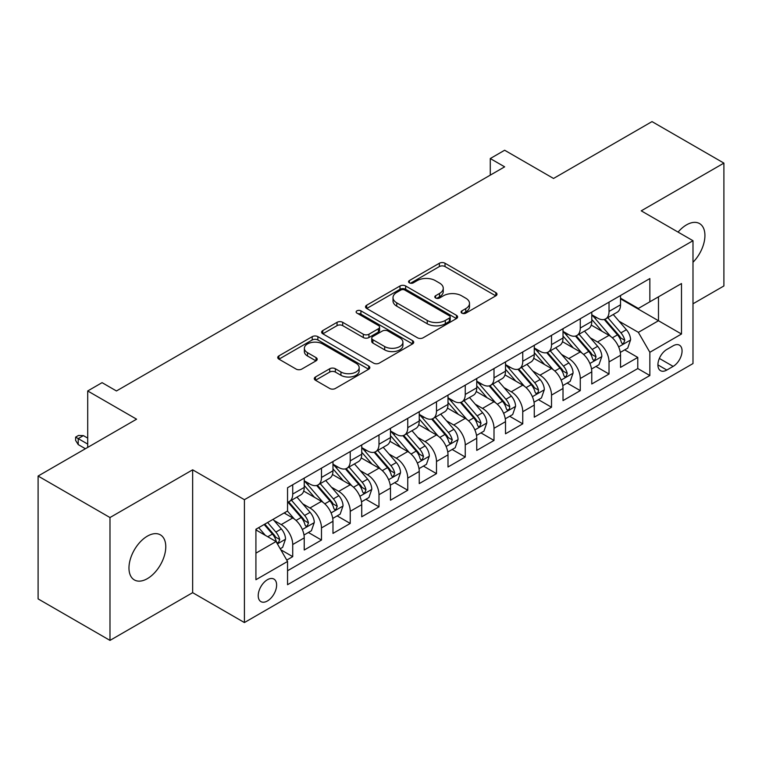 <?xml version="1.0" encoding="UTF-8"?>
<svg xmlns="http://www.w3.org/2000/svg" width="762" height="762" viewBox="0 0 762 762"><rect width="100%" height="100%" fill="white"/><g stroke="black" fill="none" stroke-linecap="round" stroke-linejoin="round"><path stroke-width="1.14" d="M461.886 313.144A2.791 1.61 0 0 0 465.83 313.144L495.824 295.837A3.991 2.305 0 0 0 496.995 294.208A3.991 2.305 0 0 0 495.824 292.579L445.018 263.242A3.991 2.305 0 0 0 439.369 263.242L409.385 280.559A2.791 1.61 0 0 0 408.565 281.702A2.791 1.61 0 0 0 409.385 282.835A2.791 1.61 0 0 0 413.337 282.835L417.214 280.597A12.773 7.372 0 0 1 435.283 280.597L439.512 283.045A12.773 7.372 0 0 1 443.255 288.255A12.773 7.372 0 0 1 439.512 293.475L435.635 295.713A2.791 1.61 0 0 0 434.816 296.856A2.791 1.61 0 0 0 435.635 297.99A2.791 1.61 0 0 0 439.588 297.99L443.465 295.751A12.773 7.372 0 0 1 461.524 295.751L465.763 298.199A12.773 7.372 0 0 1 469.506 303.409A12.773 7.372 0 0 1 465.763 308.629L461.886 310.867A2.791 1.61 0 0 0 461.067 312.01A2.791 1.61 0 0 0 461.886 313.144L461.886 310.867M147.371 578.644A26.022 15.03 120 0 0 164.373 555.708A26.022 15.03 120 0 0 160.382 534.848A26.022 15.03 120 0 0 147.371 536.143A26.022 15.03 120 0 0 130.369 559.07A26.022 15.03 120 0 0 134.36 579.93A26.022 15.03 120 0 0 147.371 578.644M692.991 262.271A26.022 15.03 120 0 0 699.535 223.571A26.022 15.03 120 0 0 686.514 224.866A26.022 15.03 120 0 0 678.075 232.105M267.414 600.97A13.011 7.515 120 0 0 275.92 589.502A13.011 7.515 120 0 0 273.929 579.072A13.011 7.515 120 0 0 267.414 579.72A13.011 7.515 120 0 0 258.918 591.188A13.011 7.515 120 0 0 260.909 601.618A13.011 7.515 120 0 0 267.414 600.97M315.468 376.98A3.991 2.305 0 0 0 314.296 378.619A3.991 2.305 0 0 0 315.468 380.248L329.717 388.477A3.991 2.305 0 0 0 335.366 388.477L368.665 369.246A3.991 2.305 0 0 0 369.837 367.617A3.991 2.305 0 0 0 368.665 365.989L317.868 336.652A3.991 2.305 0 0 0 312.22 336.652L278.911 355.883A3.991 2.305 0 0 0 277.749 357.511A3.991 2.305 0 0 0 278.911 359.14L296.132 369.084A3.991 2.305 0 0 0 301.781 369.084L316.03 360.855A3.991 2.305 0 0 0 317.202 359.226A3.991 2.305 0 0 0 316.03 357.597L307.496 352.663A10.678 6.163 0 0 1 304.362 348.301A10.678 6.163 0 0 1 310.953 342.614A10.678 6.163 0 0 1 322.593 343.948L356.035 363.255A10.678 6.163 0 0 1 359.169 367.617A10.678 6.163 0 0 1 352.577 373.313A10.678 6.163 0 0 1 340.938 371.97L335.366 368.751A3.991 2.305 0 0 0 329.717 368.751L315.468 376.98L315.468 380.248M692.991 303.8L723.9 285.96L723.9 163.106L652.015 121.606L553.526 178.46L504.644 150.238L490.271 158.544L504.644 166.84L116.453 390.963L102.079 382.657L87.706 390.963L87.706 447.408M109.985 517.541L109.985 640.394L192.653 592.665L192.653 469.821L109.985 517.541L38.1 476.04L136.589 419.186L87.706 390.963M192.653 469.821L244.412 499.701L692.991 240.716L692.991 363.569L244.412 622.554L244.412 499.701M723.9 163.106L641.233 210.836L692.991 240.716M417.5 337.795A3.991 2.305 0 0 0 423.139 337.795L456.448 318.564A3.991 2.305 0 0 0 457.619 316.935A3.991 2.305 0 0 0 456.448 315.306L405.641 285.979A3.991 2.305 0 0 0 400.002 285.979L366.693 305.2A3.991 2.305 0 0 0 365.522 306.829A3.991 2.305 0 0 0 366.693 308.467L417.5 337.795M358.073 313.753A2.791 1.61 0 0 1 360.912 314.144L360.912 310.829L412.556 340.643A3.991 2.305 0 0 1 413.728 342.271A3.991 2.305 0 0 1 412.556 343.91L379.257 363.131A3.991 2.305 0 0 1 373.609 363.131L322.802 333.804L322.802 330.546A3.991 2.305 0 0 0 321.631 332.175A3.991 2.305 0 0 0 322.802 333.804M322.802 330.546L337.061 322.316A3.991 2.305 0 0 1 342.7 322.316L363.303 334.213A3.991 2.305 0 0 0 368.951 334.213L378.409 328.746A3.991 2.305 0 0 0 379.581 327.117A3.991 2.305 0 0 0 378.409 325.488L356.959 313.106A2.791 1.61 0 0 1 356.14 311.963A2.791 1.61 0 0 1 357.864 310.477A2.791 1.61 0 0 1 360.912 310.829M109.985 640.394L38.1 598.894L38.1 476.04M286.76 560.089L292.722 556.641L280.787 549.754M274.006 520.436L281.226 524.599A16.269 9.392 60 0 1 292.722 544.525L304.228 537.886L304.228 550.002L321.478 540.039L308.391 532.486M302.752 503.834L309.972 507.997A16.269 9.392 60 0 1 321.478 527.923L332.975 521.284L332.975 533.4L350.234 523.437L337.147 515.884M331.508 487.232L338.728 491.395A16.269 9.392 60 0 1 350.234 511.321L361.731 504.682L361.731 516.798L378.99 506.835L365.903 499.281M360.264 470.63L367.484 474.802A16.269 9.392 60 0 1 378.99 494.719L390.487 488.08L390.487 500.196L407.746 490.242L394.659 482.679M389.02 454.028L396.24 458.2A16.269 9.392 60 0 1 407.746 478.117L419.243 471.478L419.243 483.594L436.493 473.64L423.415 466.087M417.776 437.426L424.996 441.598A16.269 9.392 60 0 1 436.493 461.515L447.999 454.876L447.999 466.992L465.249 457.038L452.171 449.485M446.532 420.824L453.752 424.996A16.269 9.392 60 0 1 465.249 444.913L476.755 438.274L476.755 450.39L494.005 440.436L480.927 432.883M475.288 404.222L482.508 408.394A16.269 9.392 60 0 1 494.005 428.311L505.511 421.672L505.511 433.797L522.761 423.834L509.673 416.281M504.044 387.62L511.254 391.792A16.269 9.392 60 0 1 522.761 411.709L534.267 405.07L534.267 417.195L551.517 407.232L538.429 399.679M532.79 371.018L540.01 375.19A16.269 9.392 60 0 1 551.517 395.116L563.013 388.468L563.013 400.593L580.273 390.63L567.185 383.076M561.546 354.416L568.766 358.588A16.269 9.392 60 0 1 580.273 378.514L591.769 371.866L591.769 383.991L609.029 374.028L609.029 361.912A16.269 9.392 -120 0 0 597.522 341.986L590.302 337.823M595.941 366.474L609.029 374.028M304.228 537.886A16.269 9.392 -120 0 0 292.722 517.96L284.093 512.978M332.975 521.284A16.269 9.392 -120 0 0 321.478 501.358L303.695 491.09M361.731 504.682A16.269 9.392 -120 0 0 350.234 484.756L332.451 474.488M390.487 488.08A16.269 9.392 -120 0 0 378.99 468.154L361.207 457.895M419.243 471.478A16.269 9.392 -120 0 0 407.746 451.552L389.963 441.293M447.999 454.876A16.269 9.392 -120 0 0 436.493 434.959L418.709 424.691M476.755 438.274A16.269 9.392 -120 0 0 465.249 418.357L447.465 408.089M505.511 421.672A16.269 9.392 -120 0 0 494.005 401.755L476.221 391.487M534.267 405.07A16.269 9.392 -120 0 0 522.761 385.153L504.977 374.885M563.013 388.468A16.269 9.392 -120 0 0 551.517 368.551L533.733 358.283M591.769 371.866A16.269 9.392 -120 0 0 580.273 351.949L562.489 341.681M673.151 345.805L666.826 349.453A12.602 7.277 120 0 0 658.587 360.569A12.602 7.277 120 0 0 660.521 370.665A12.602 7.277 120 0 0 666.826 370.046L673.151 366.389A12.602 7.277 120 0 0 681.38 355.283A12.602 7.277 120 0 0 679.447 345.176A12.602 7.277 120 0 0 673.151 345.805M255.918 553.155L276.044 541.534L287.55 561.461L287.55 584.702L649.853 375.523L649.853 352.282L638.356 332.356L619.058 321.221M287.55 561.461L255.918 579.72L255.918 529.247L287.55 510.988L287.55 487.747L649.853 278.568L649.853 301.809L681.485 283.55L681.485 334.023L649.853 352.282M304.228 480.774L309.972 484.099A16.269 9.392 60 0 0 318.106 484.899L329.613 478.26A16.269 9.392 -120 0 0 332.975 470.811L332.975 461.515M332.975 464.172L338.728 467.497A16.269 9.392 60 0 0 346.862 468.297L358.369 461.658A16.269 9.392 -120 0 0 361.731 454.209L361.731 444.913M361.731 447.57L367.484 450.894A16.269 9.392 60 0 0 375.618 451.695L387.125 445.056A16.269 9.392 -120 0 0 390.487 437.607L390.487 428.311M390.487 430.968L396.24 434.292A16.269 9.392 60 0 0 404.374 435.092L415.871 428.454A16.269 9.392 -120 0 0 419.243 421.005L419.243 411.709M419.243 414.366L424.996 417.69A16.269 9.392 60 0 0 433.13 418.49L444.627 411.851A16.269 9.392 -120 0 0 447.999 404.403L447.999 395.107M447.999 397.764L453.752 401.088A16.269 9.392 60 0 0 461.886 401.898L473.383 395.249A16.269 9.392 -120 0 0 476.755 387.81L476.755 378.504M476.755 381.162L482.508 384.486A16.269 9.392 60 0 0 490.633 385.296L502.139 378.647A16.269 9.392 -120 0 0 505.511 371.208L505.511 361.912M505.511 364.56L511.254 367.884A16.269 9.392 60 0 0 519.389 368.694L530.895 362.045A16.269 9.392 -120 0 0 534.267 354.606L534.267 345.31M534.267 347.967L540.01 351.282A16.269 9.392 60 0 0 548.145 352.092L559.651 345.453A16.269 9.392 -120 0 0 563.013 338.004L563.013 328.708M563.013 331.365L568.766 334.68A16.269 9.392 60 0 0 576.901 335.49L588.407 328.851A16.269 9.392 -120 0 0 591.769 321.402L591.769 312.106M287.55 570.757L637.775 368.551L637.775 357.426L620.525 367.389L620.525 355.273A16.269 9.392 -120 0 0 609.029 335.347L591.245 325.079M591.769 314.763L597.522 318.078A16.269 9.392 -120 0 0 605.657 318.887A16.269 9.392 -120 0 0 609.029 311.439L609.029 302.143M605.657 318.887L617.153 312.249A16.269 9.392 -120 0 0 620.525 304.8L620.525 295.504M292.722 484.756L292.722 494.052A16.269 9.392 60 0 1 289.35 501.501A16.269 9.392 60 0 1 287.55 502.158M289.35 501.501L300.857 494.862A16.269 9.392 -120 0 0 304.228 487.413L304.228 478.117M321.478 468.154L321.478 477.45A16.269 9.392 60 0 1 318.106 484.899M350.234 451.552L350.234 460.848A16.269 9.392 60 0 1 346.862 468.297M378.99 434.95L378.99 444.256A16.269 9.392 60 0 1 375.618 451.695M407.746 418.357L407.746 427.653A16.269 9.392 60 0 1 404.374 435.092M436.493 401.755L436.493 411.051A16.269 9.392 60 0 1 433.13 418.49M465.249 385.153L465.249 394.449A16.269 9.392 60 0 1 461.886 401.898M494.005 368.551L494.005 377.847A16.269 9.392 60 0 1 490.633 385.296M522.761 351.949L522.761 361.245A16.269 9.392 60 0 1 519.389 368.694M551.517 335.347L551.517 344.643A16.269 9.392 60 0 1 548.145 352.092M580.273 318.745L580.273 328.041A16.269 9.392 60 0 1 576.901 335.49M580.273 378.514L580.273 390.63M551.517 395.116L551.517 407.232M522.761 411.709L522.761 423.834M494.005 428.311L494.005 440.436M465.249 444.913L465.249 457.038M436.493 461.515L436.493 473.64M407.746 478.117L407.746 490.242M378.99 494.719L378.99 506.835M350.234 511.321L350.234 523.437M321.478 527.923L321.478 540.039M292.722 544.525L292.722 556.641M276.044 541.534L255.918 529.914M638.356 332.356L658.482 320.735L658.482 296.828L681.485 283.55M620.525 298.828L681.485 334.023M620.525 298.161L638.356 308.448L649.853 301.809M192.653 592.665L244.412 622.554M490.271 158.544L490.271 175.146M624.697 349.872L637.775 357.426M637.775 368.551L649.853 375.523M463.001 313.544L465.763 311.944A12.773 7.372 0 0 0 469.506 306.734L469.506 303.409M443.255 288.255L443.255 291.579A12.773 7.372 0 0 1 439.512 296.789L436.75 298.39M495.767 295.866L445.018 266.567A3.991 2.305 0 0 0 439.369 266.567L410.499 283.235M456.4 318.592L405.641 289.293A3.991 2.305 0 0 0 400.002 289.293L366.751 308.496M449.389 318.078A2.791 1.61 0 0 0 450.209 316.935A2.791 1.61 0 0 0 449.389 315.792L404.793 290.046A2.791 1.61 0 0 0 400.85 290.046L396.754 292.408A12.773 7.372 0 0 0 393.011 297.628A12.773 7.372 0 0 0 396.754 302.838L427.234 320.44A12.773 7.372 0 0 0 445.303 320.44L449.389 318.078L449.389 321.402A2.791 1.61 0 0 0 450.209 320.259L450.209 316.935M393.011 297.628L393.011 300.942A12.773 7.372 0 0 0 396.754 306.162L396.754 302.838M449.389 321.402L445.303 323.764A12.773 7.372 0 0 1 427.234 323.764L396.754 306.162M322.859 333.832L337.061 325.631L337.061 322.316M379.581 327.117L379.581 330.441A3.991 2.305 0 0 1 378.409 332.07L368.951 337.528A3.991 2.305 0 0 1 363.303 337.528L342.7 325.631A3.991 2.305 0 0 0 337.061 325.631M360.912 314.144L412.509 343.938M384.686 346.558A10.678 6.163 0 0 0 396.326 347.891A10.678 6.163 0 0 0 402.917 342.195A10.678 6.163 0 0 0 399.783 337.833L388.001 331.032A3.991 2.305 0 0 0 382.362 331.032L372.904 336.49A3.991 2.305 0 0 0 371.732 338.118A3.991 2.305 0 0 0 372.904 339.747L384.686 346.558L384.686 349.872A10.678 6.163 0 0 0 396.326 351.206A10.678 6.163 0 0 0 402.917 345.51L402.917 342.195M371.732 338.118L371.732 341.443A3.991 2.305 0 0 0 372.904 343.071L372.904 339.747M384.686 349.872L372.904 343.071M359.169 367.617L359.169 370.932A10.678 6.163 0 0 1 352.577 376.628A10.678 6.163 0 0 1 340.938 375.295L335.366 372.075A3.991 2.305 0 0 0 329.717 372.075L315.516 380.276M304.362 348.301L304.362 351.625A10.678 6.163 0 0 0 307.496 355.987L307.496 352.663M315.973 360.883L307.496 355.987M368.618 369.275L317.868 339.976A3.991 2.305 0 0 0 312.22 339.976L278.968 359.169M620.287 352.415L627.717 348.129L630.593 339.823A10.773 6.22 -120 0 0 626.393 329.708L613.258 314.496M610.619 336.394L595.046 318.354A31.109 17.964 -120 0 0 591.769 314.935M602.075 331.337L593.36 321.25A25.822 14.907 -120 0 0 591.769 319.507M604.19 319.469L617.477 334.861A10.773 6.22 60 0 1 621.325 342.281L622.106 343.557L623.564 343.348L624.773 340.29A10.773 6.22 -120 0 0 620.925 332.861L607.79 317.649M604.971 319.221L619.249 335.747A5.486 3.172 60 0 1 620.63 337.899L624.773 340.29M591.531 369.018L598.961 364.731L601.837 356.425A10.773 6.22 -120 0 0 597.637 346.31L584.502 331.099M581.873 352.997L566.29 334.956A31.109 17.964 -120 0 0 563.013 331.537M573.319 347.939L564.604 337.842A25.822 14.907 -120 0 0 563.013 336.109M575.434 336.071L588.721 351.453A10.773 6.22 60 0 1 592.569 358.883L593.35 360.159L594.808 359.95L596.017 356.892A10.773 6.22 -120 0 0 592.179 349.463L579.034 334.251M576.215 335.823L590.493 352.349A5.486 3.172 60 0 1 591.884 354.501L596.017 356.892M562.775 385.62L570.205 381.333L573.081 373.028A10.773 6.22 -120 0 0 568.881 362.912L555.746 347.701M553.117 369.599L537.534 351.558A31.109 17.964 -120 0 0 534.267 348.139M544.573 364.541L535.857 354.444A25.822 14.907 -120 0 0 534.267 352.711M546.678 352.673L559.965 368.056A10.773 6.22 60 0 1 563.813 375.485L564.594 376.761L566.052 376.552L567.261 373.494A10.773 6.22 -120 0 0 563.423 366.065L550.278 350.853M547.459 352.425L561.737 368.951A5.486 3.172 60 0 1 563.128 371.104L567.261 373.494M534.019 402.222L541.449 397.935L544.325 389.63A10.773 6.22 -120 0 0 540.125 379.514L526.99 364.303M524.361 386.201L508.778 368.16A31.109 17.964 -120 0 0 505.511 364.741M515.817 381.143L507.101 371.046A25.822 14.907 -120 0 0 505.511 369.313M517.922 369.275L531.219 384.658A10.773 6.22 60 0 1 535.057 392.087L535.838 393.363L537.296 393.154L538.277 391.973L538.505 390.096A10.773 6.22 -120 0 0 534.667 382.667L521.532 367.455M518.712 369.027L532.99 385.553A5.486 3.172 60 0 1 534.372 387.706L538.505 390.096M505.263 418.824L512.693 414.538L515.569 406.232A10.773 6.22 -120 0 0 511.378 396.116L498.234 380.905M495.605 402.803L480.022 384.762A31.109 17.964 -120 0 0 476.755 381.343M487.061 397.745L478.346 387.648A25.822 14.907 -120 0 0 476.755 385.915M489.175 385.877L502.463 401.26A10.773 6.22 60 0 1 506.301 408.689L507.082 409.966L508.54 409.756L509.521 408.575L509.749 406.689A10.773 6.22 -120 0 0 505.911 399.269L492.776 384.058M489.956 385.629L504.234 402.155A5.486 3.172 60 0 1 505.616 404.308L509.749 406.689M476.507 435.426L483.946 431.14L486.813 422.834A10.773 6.22 -120 0 0 482.622 412.718L469.478 397.507M466.849 419.405L451.266 401.364A31.109 17.964 -120 0 0 447.999 397.945M458.305 414.347L449.59 404.251A25.822 14.907 -120 0 0 447.999 402.517M460.419 402.479L473.707 417.862A10.773 6.22 60 0 1 477.545 425.291L478.336 426.568L479.784 426.358L481.003 423.291A10.773 6.22 -120 0 0 477.155 415.871L464.02 400.66M461.2 402.231L475.478 418.757A5.486 3.172 60 0 1 476.86 420.91L481.003 423.291M447.761 452.028L455.19 447.742L458.057 439.436A10.773 6.22 -120 0 0 453.866 429.32L440.731 414.109M438.093 436.007L422.51 417.967A31.109 17.964 -120 0 0 419.243 414.547M429.549 430.94L420.834 420.853A25.822 14.907 -120 0 0 419.243 419.119M431.663 419.081L444.951 434.464A10.773 6.22 60 0 1 448.789 441.884L449.58 443.17L451.037 442.96L452.247 439.893A10.773 6.22 -120 0 0 448.399 432.473L435.264 417.262M432.445 418.824L446.723 435.359A5.486 3.172 60 0 1 448.104 437.512L452.247 439.893M419.005 468.63L426.434 464.344L429.311 456.038A10.773 6.22 -120 0 0 425.11 445.922L411.975 430.711M409.337 452.609L393.763 434.569A31.109 17.964 -120 0 0 390.487 431.149M400.793 447.542L392.078 437.455A25.822 14.907 -120 0 0 390.487 435.721M402.908 435.683L416.195 451.066A10.773 6.22 60 0 1 420.043 458.486L420.824 459.772L422.281 459.562L423.491 456.495A10.773 6.22 -120 0 0 419.643 449.075L406.508 433.864M403.689 435.426L417.967 451.961A5.486 3.172 60 0 1 419.348 454.104L423.491 456.495M390.249 485.232L397.678 480.936L400.555 472.64A10.773 6.22 -120 0 0 396.354 462.524L383.219 447.313M380.581 469.211L365.008 451.171A31.109 17.964 -120 0 0 361.731 447.751M372.037 464.144L363.322 454.057A25.822 14.907 -120 0 0 361.731 452.323M374.152 452.285L387.439 467.668A10.773 6.22 60 0 1 391.287 475.088L392.068 476.364L393.525 476.164L394.735 473.097A10.773 6.22 -120 0 0 390.896 465.677L377.752 450.466M374.933 452.028L389.211 468.563A5.486 3.172 60 0 1 390.601 470.706L394.735 473.097M361.493 501.834L368.922 497.538L371.799 489.242A10.773 6.22 -120 0 0 367.598 479.127L354.463 463.915M351.834 485.813L336.252 467.773A31.109 17.964 -120 0 0 332.975 464.353M343.281 480.746L334.575 470.659A25.822 14.907 -120 0 0 332.975 468.925M345.396 468.887L358.683 484.27A10.773 6.22 60 0 1 362.531 491.69L363.312 492.966L364.769 492.766L365.979 489.699A10.773 6.22 -120 0 0 362.14 482.279L348.996 467.068M346.177 468.63L360.455 485.165A5.486 3.172 60 0 1 361.845 487.309L365.979 489.699M332.737 518.436L340.166 514.14L343.043 505.844A10.773 6.22 -120 0 0 338.842 495.719L325.707 480.517M323.078 502.415L307.496 484.375A31.109 17.964 -120 0 0 304.228 480.955M314.535 497.348L305.819 487.261A25.822 14.907 -120 0 0 304.228 485.527M316.64 485.489L329.936 500.872A10.773 6.22 60 0 1 333.775 508.292L334.556 509.568L336.013 509.368L337.223 506.301A10.773 6.22 -120 0 0 333.385 498.881L320.24 483.67M317.421 485.232L331.708 501.767A5.486 3.172 60 0 1 333.089 503.911L337.223 506.301M303.981 535.038L311.41 530.743L314.287 522.446A10.773 6.22 -120 0 0 310.096 512.321L296.951 497.11M294.322 519.017L287.445 511.045M285.779 513.95L284.655 512.655M287.893 502.082L301.18 517.474A10.773 6.22 60 0 1 305.019 524.894L305.8 526.171L307.257 525.971L308.467 522.903A10.773 6.22 -120 0 0 304.629 515.483L291.494 500.272M288.674 501.834L302.952 518.37A5.486 3.172 60 0 1 304.333 520.513L308.467 522.903M280.216 548.754L282.654 547.345L285.531 539.048A10.773 6.22 -120 0 0 281.34 528.923L273.063 519.351M265.347 535.362L258.689 527.647M257.023 530.552L255.918 529.276M264.147 524.494L272.425 534.076A10.773 6.22 60 0 1 276.263 541.496L277.044 542.773L278.501 542.573L279.711 539.506A10.773 6.22 -120 0 0 275.873 532.086L267.605 522.503M264.814 524.113L274.196 534.972A5.486 3.172 60 0 1 275.577 537.115L279.711 539.506M78.21 444.579L75.629 440.436L75.629 437.112L78.505 435.454L83.391 435.616L78.21 438.607L78.21 444.579L85.401 448.732M75.629 437.112L87.706 444.084M83.391 435.616L87.706 438.112M281.226 524.599L292.722 517.96M309.972 507.997L321.478 501.358M338.728 491.395L350.234 484.756M367.484 474.802L378.99 468.154M396.24 458.2L407.746 451.552M424.996 441.598L436.493 434.959M453.752 424.996L465.249 418.357M482.508 408.394L494.005 401.755M511.254 391.792L522.761 385.153M540.01 375.19L551.517 368.551M568.766 358.588L580.273 351.949M597.522 341.986L609.029 335.347M609.029 311.439L620.525 304.8M292.722 494.052L304.228 487.413M321.478 477.45L332.975 470.811M350.234 460.848L361.731 454.209M378.99 444.256L390.487 437.607M407.746 427.653L419.243 421.005M436.493 411.051L447.999 404.403M465.249 394.449L476.755 387.81M494.005 377.847L505.511 371.208M522.761 361.245L534.267 354.606M551.517 344.643L563.013 338.004M580.273 328.041L591.769 321.402M609.029 361.912L620.525 355.273M659.359 358.435L673.151 366.389M657.911 364.893L666.826 370.046M465.763 311.944L465.763 308.629M435.635 297.99L435.635 295.713M439.512 296.789L439.512 293.475M409.385 282.835L409.385 280.559M439.369 266.567L439.369 263.242M445.018 266.567L445.018 263.242M495.824 295.837L495.824 292.579M366.693 308.467L366.693 305.2M400.002 289.293L400.002 285.979M405.641 289.293L405.641 285.979M456.448 318.564L456.448 315.306M427.234 323.764L427.234 320.44M445.303 323.764L445.303 320.44M342.7 325.631L342.7 322.316M363.303 337.528L363.303 334.213M368.951 337.528L368.951 334.213M378.409 332.07L378.409 328.746M412.556 343.91L412.556 340.643M329.717 372.075L329.717 368.751M335.366 372.075L335.366 368.751M340.938 375.295L340.938 371.97M316.03 360.855L316.03 357.597M278.911 359.14L278.911 355.883M312.22 339.976L312.22 336.652M317.868 339.976L317.868 336.652M368.665 369.246L368.665 365.989M618.639 346.891L630.517 340.033M595.046 318.354L596.522 317.506M620.925 332.861L626.393 329.708M612.343 337.823L617.477 334.861M589.883 363.493L601.761 356.635M566.29 334.956L567.766 334.108M592.179 349.463L597.637 346.31M583.587 354.425L588.721 351.453M561.137 380.095L573.005 373.237M537.534 351.558L539.01 350.71M563.423 366.065L568.881 362.912M554.831 371.027L559.965 368.056M532.381 396.697L544.259 389.839M508.778 368.16L510.254 367.303M534.667 382.667L540.125 379.514M526.075 387.629L531.219 384.658M503.625 413.299L515.503 406.441M480.022 384.762L481.508 383.905M505.911 399.269L511.378 396.116M497.319 404.231L502.463 401.26M474.869 429.901L486.747 423.043M451.266 401.364L452.752 400.507M477.155 415.871L482.622 412.718M468.563 420.834L473.707 417.862M446.113 446.503L457.991 439.645M422.51 417.967L423.996 417.109M448.399 432.473L453.866 429.32M439.807 437.436L444.951 434.464M417.357 463.106L429.235 456.248M393.763 434.569L395.24 433.711M419.643 449.075L425.11 445.922M411.061 454.038L416.195 451.066M388.601 479.708L400.479 472.85M365.008 451.171L366.484 450.313M390.896 465.677L396.354 462.524M382.305 470.63L387.439 467.668M359.845 496.31L371.723 489.452M336.252 467.773L337.728 466.916M362.14 482.279L367.598 479.127M353.549 487.232L358.683 484.27M331.099 512.912L342.976 506.054M307.496 484.375L308.972 483.518M333.385 498.881L338.842 495.719M324.793 503.834L329.936 500.872M302.343 529.514L314.22 522.656M304.629 515.483L310.096 512.321M296.037 520.436L301.18 517.474M277.416 543.906L285.464 539.248M275.873 532.086L281.34 528.923M267.767 536.762L272.425 534.076"/></g></svg>
